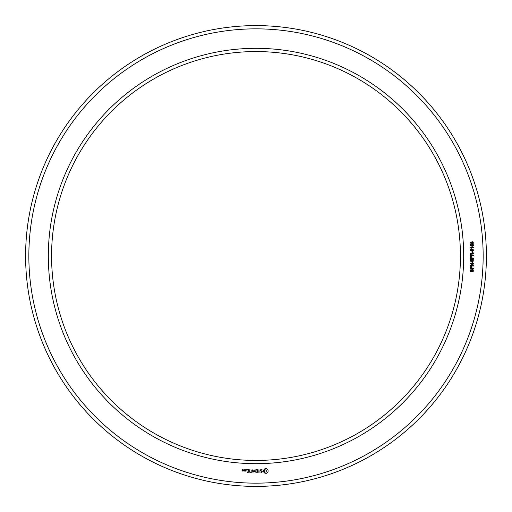 <?xml version="1.0" encoding="UTF-8"?>
<svg xmlns="http://www.w3.org/2000/svg" width="512" height="512" viewBox="0 0 512 512"><rect width="100%" height="100%" fill="white"/><g stroke="black" fill="none" stroke-linecap="round" stroke-linejoin="round"><path stroke-width="0.77" d="M460.442 256A204.442 204.442 0 0 0 153.779 78.95A204.442 204.442 0 0 0 153.779 433.05A204.442 204.442 0 0 0 460.442 256M486.4 256A230.4 230.4 0 0 0 140.8 56.467A230.4 230.4 0 0 0 140.8 455.533A230.4 230.4 0 0 0 486.4 256M463.686 256A207.686 207.686 0 0 0 152.16 76.141A207.686 207.686 0 0 0 152.16 435.859A207.686 207.686 0 0 0 463.686 256M483.155 256A227.155 227.155 0 0 0 142.426 59.277A227.155 227.155 0 0 0 142.426 452.723A227.155 227.155 0 0 0 483.155 256M243.002 471.142L243.149 470.266L242.278 470.118L242.278 469.542L243.002 469.805L243.149 469.395L242.131 469.254L241.984 471.002L243.002 471.142M244.314 471.142L244.314 469.658L244.16 470.406L243.296 470.816L244.314 471.142M244.723 469.805L244.723 471.002L245.747 471.142L245.888 469.805L244.723 469.805M246.586 470.157L246.586 469.658L246.586 470.157M247.411 472.333L249.037 472.179L248.89 469.658L247.258 469.805L248.736 469.952L248.736 470.848L247.552 470.995L248.736 471.142L248.736 472.032L247.411 472.333M249.824 472.333L249.824 469.658L249.824 472.333M250.586 472.333L252.211 472.179L252.064 469.658L251.917 470.848L250.726 470.995L251.917 471.142L251.917 472.032L250.586 472.333M253.101 472.256L254.029 470.694L255.232 472.179L255.085 469.658L254.938 471.635L254.029 470.253L253.12 471.642L252.826 469.818L253.101 472.256M257.402 472.333L257.542 469.805L255.923 469.658L257.248 469.952L257.248 470.848L256.064 470.995L257.248 471.142L257.248 472.032L255.763 472.179L257.402 472.333M259.859 472.032L259.123 472.032L258.97 469.658L258.822 472.032L257.939 472.179L259.859 472.032M262.234 471.962L262.234 471.187L260.557 470.592L260.96 469.952L262.099 469.971L260.87 469.658L260.262 470.016L260.262 470.803L261.939 471.392L261.53 472.032L260.39 472.013L261.606 472.333L262.234 471.962M266.643 473.254L268.045 471.859L268.045 470.138L266.643 468.742L264.928 468.742L263.526 470.138L263.526 471.859L264.928 473.254L266.643 473.254M472.397 272.013L473.075 270.304L472.243 270.086L471.763 271.61L471.168 271.91L470.47 271.616L470.438 269.946L471.2 269.6L470.573 270.797L471.098 271.507L471.898 269.811L472.538 269.51L473.28 269.888L473.203 271.686L472.397 272.013M473.421 268.928L470.278 268.928L470.515 266.842L471.814 266.81L472.09 268.506L473.421 268.506L473.421 268.928M473.421 266.048L470.278 266.048L470.278 265.549L472.826 263.962L470.278 263.962L470.278 263.558L473.421 263.558L473.421 264.032L470.874 265.645L473.421 265.645L473.421 266.048M472.397 263.034L472.006 263.034L472.006 261.958L472.397 261.958L472.397 263.034M472.397 261.542L473.075 259.834L472.243 259.616L471.763 261.139L471.168 261.44L470.47 261.146L470.438 259.475L471.2 259.13L470.573 260.333L471.098 261.037L471.898 259.341L472.538 259.04L473.28 259.418L473.203 261.222L472.397 261.542M473.421 258.464L470.278 258.464L470.515 256.371L471.814 256.346L472.09 258.035L473.421 258.035L473.421 258.464M473.421 255.533L470.278 255.533L470.387 253.485L473.421 252.922L473.421 253.44L472.544 253.523L472.077 254.138L472.077 255.104L473.421 255.104L473.421 255.533M472.397 252.57L472.006 252.57L472.006 251.494L472.397 251.494L472.397 252.57M471.053 251.014L470.355 250.106L470.842 249.242L472.915 249.222L473.504 250.106L473.024 250.925L471.053 251.014M471.245 247.712L471.245 248.435L470.374 247.302L473.421 247.302L473.421 247.712L471.245 247.712M472.646 246.272L472.934 244.742L471.962 244.774L472.058 246.163L470.406 245.926L470.406 244.339L470.784 244.339L470.784 245.638L471.629 245.773L471.712 244.461L473.171 244.435L473.504 245.293L472.646 246.272M473.229 242.022L473.203 243.629L472.48 243.872L472.992 242.33L472.134 242.342L472.006 243.04L470.822 242.413L471.36 243.795L470.355 242.829L471.168 241.85L471.795 242.246L472.512 241.734L473.229 242.022M242.854 470.854L242.278 470.854L242.278 470.419L242.854 470.419L242.854 470.854M245.594 470.854L245.024 470.854L245.024 469.952L245.594 469.952L245.594 470.854M265.786 472.192L264.941 471.84L264.595 470.995L264.941 470.15L265.786 469.805L266.63 470.15L266.976 470.995L266.63 471.84L265.786 472.192M471.187 267.014L470.72 267.27L470.656 268.506L471.731 268.506L471.61 267.194L471.187 267.014M471.187 256.544L470.72 256.8L470.656 258.035L471.731 258.035L471.61 256.723L471.187 256.544M471.725 254.118L471.174 253.472L470.72 253.715L470.656 255.104L471.725 255.104L471.725 254.118M473.152 250.106L471.898 249.453L470.701 250.08L471.968 250.733L473.152 250.106"/></g></svg>
